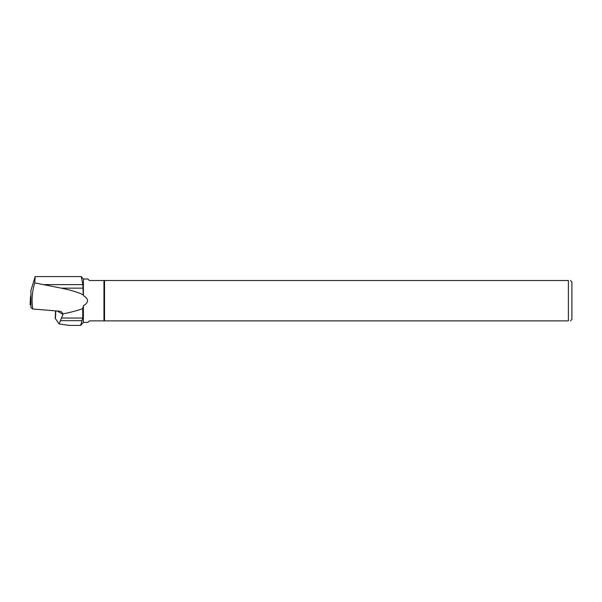 <?xml version="1.0" encoding="UTF-8"?>
<svg xmlns="http://www.w3.org/2000/svg" width="602" height="602" viewBox="0 0 602 602"><rect width="100%" height="100%" fill="white"/><g stroke="black" fill="none" stroke-linecap="round" stroke-linejoin="round"><path stroke-width="0.9" d="M30.928 296.192L30.514 296.53L30.928 296.763M30.928 304.025L30.928 304.996L30.145 304.62M34.735 282.91L61.299 288.147C71.247 290.202 78.561 292.437 83.249 294.845L82.873 284.618L81.255 276.581L35.172 276.581L34.735 282.91C32.139 291.345 31.47 300.044 32.719 308.999L59.764 311.219L61.336 311.701L63.059 313.86C71.239 312.235 77.801 310.474 82.737 308.593L82.737 318.044L80.66 325.411L83.4 322.386L87.884 322.386L89.405 320.874L103.965 320.874L103.965 280.517L89.405 280.517L87.884 278.997L83.4 278.997L83.4 295.635C88.915 299.006 88.915 302.377 83.4 305.748L82.737 308.593M83.249 294.845L83.4 295.635M35.172 276.581L30.928 290.45L30.928 307.569L32.719 308.999M83.4 305.748L83.4 322.386M568.393 320.874L104.522 320.874L104.522 280.517L568.393 280.517C571.102 280.517 571.102 280.517 568.393 280.517L568.393 320.874C571.102 320.874 571.102 320.874 568.393 320.874M570.463 280.517L571.9 281.954L571.9 319.436L570.463 320.874M103.965 320.874L104.522 320.874M104.522 280.517L103.965 280.517M57.07 311.001L62.984 314.289L59.101 323.951L69.32 325.419L80.66 325.419M55.572 310.873L55.196 318.255L59.101 323.951M62.984 314.289L63.059 313.86M55.392 318.782L55.798 310.895M44.127 284.618L82.873 284.618M61.299 288.147L83.249 288.147M60.644 320.648L82.15 320.648M61.622 318.044L82.737 318.044M30.514 296.53L30.1 304.687M83.4 278.997L81.255 276.581"/></g></svg>
